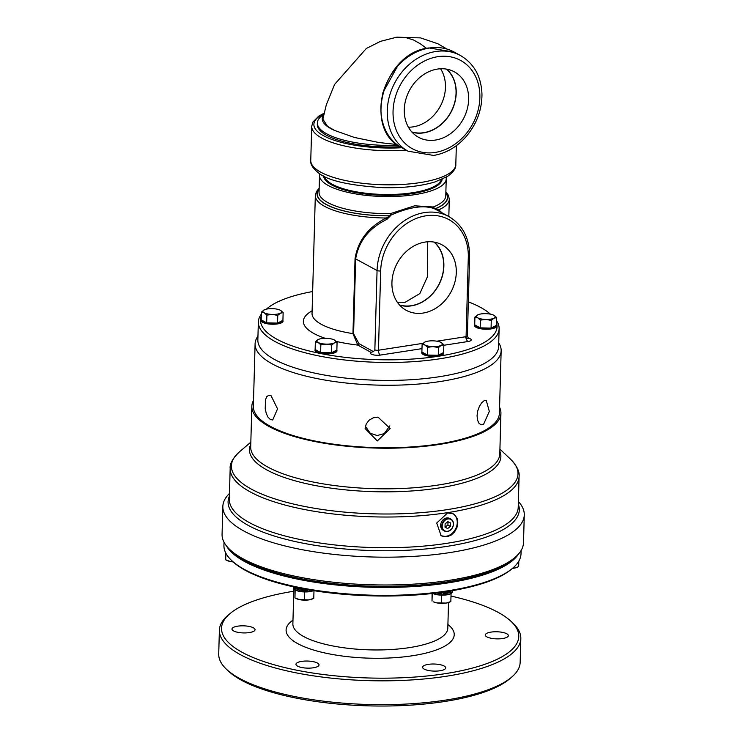 <?xml version="1.0" encoding="UTF-8"?>
<svg xmlns="http://www.w3.org/2000/svg" width="743" height="743" viewBox="0 0 743 743"><rect width="100%" height="100%" fill="white"/><g stroke="black" fill="none" stroke-linecap="round" stroke-linejoin="round"><path stroke-width="1.11" d="M365.389 426.361L370.302 433.299L377.203 435.547L384.215 433.624L389.787 425.869M270.387 419.526L268.074 417.269L266.291 413.526L265.223 408.873L265.474 399.753L266.756 396.669L268.873 395.211L271.056 395.685L277.548 408.845L272.709 419.971L270.387 419.526M377.314 440.933L365.11 428.525L366.197 424.012L369.02 420.278L373.153 417.863L377.983 417.092L390.168 428.572L377.314 440.933M483.489 424.513L481.055 424.81L478.929 423.222L477.489 420.009L477.062 415.671L477.749 410.879L479.393 406.365L481.678 402.79L484.148 400.672L486.21 400.291L489.321 411.418L483.489 424.513M408.409 127.202A36.388 29.729 118.8 0 0 440.116 106.583A36.388 29.729 118.8 0 0 440.562 68.765M446.376 69.099A36.388 29.729 -61.2 0 1 450.713 112.407A36.388 29.729 -61.2 0 1 411.808 131.929M412.04 132.198A36.574 29.887 118.8 0 0 450.843 112.481A36.574 29.887 118.8 0 0 446.729 69.155M437.441 69.08A37.308 30.482 -61.2 0 1 453.239 71.263A37.308 30.482 -61.2 0 1 463.158 119.261A37.308 30.482 -61.2 0 1 417.306 136.563A37.308 30.482 -61.2 0 1 406.04 98.726A37.308 30.482 -61.2 0 1 437.441 69.08M323.772 114.116L321.125 116.372A67.009 20.581 1.6 0 0 317.354 122.911L317.307 124.453A67.009 20.581 1.6 0 0 400.04 146.733M317.354 122.911A67.009 20.581 1.6 0 0 397.876 145.284M323.642 114.663A62.263 19.123 -178.4 0 0 334.591 130.443L354.374 137.446L378.893 142.517L396.836 144.504M334.591 130.443L327.57 126.356L322.852 119.196L326.326 104.772L334.591 84.423L366.28 48.518L380.453 41.348L396.92 37.15L405.362 37.456L413.489 39.964L420.427 43.846L426.556 48.397M261.35 314.168A120.44 36.992 1.6 0 0 258.35 321.988L257.849 339.932A120.44 36.992 1.6 0 0 317.911 373.794A120.44 36.992 1.6 0 0 439.067 376.766A120.44 36.992 1.6 0 0 498.627 346.656L499.129 328.712A120.44 36.992 1.6 0 0 496.565 320.735M496.51 325.778A11.015 3.381 -178.4 0 1 496.565 326.149A11.015 3.381 -178.4 0 1 485.616 329.233A11.015 3.381 -178.4 0 1 474.545 325.536A11.015 3.381 -178.4 0 1 474.619 325.165M443.692 352.953A11.015 3.381 -178.4 0 1 443.747 353.334A11.015 3.381 -178.4 0 1 435.574 356.361A11.015 3.381 -178.4 0 1 423.231 354.495A11.015 3.381 -178.4 0 1 421.727 352.711A11.015 3.381 -178.4 0 1 421.801 352.34M336.932 350.455A11.015 3.381 -178.4 0 1 336.988 350.826A11.015 3.381 -178.4 0 1 325.88 353.9A11.015 3.381 -178.4 0 1 314.967 350.213A11.015 3.381 -178.4 0 1 315.041 349.842M280.148 310.147L280.417 310.286A9.418 2.888 1.6 0 0 280.148 310.147A9.418 2.888 1.6 0 0 272.235 308.651A9.418 2.888 1.6 0 0 264.536 309.71A9.418 2.888 1.6 0 0 264.118 309.905A9.418 2.888 1.6 0 0 264.174 312.803A9.418 2.888 1.6 0 0 272.356 314.438A9.418 2.888 1.6 0 0 280.473 313.184A9.418 2.888 1.6 0 0 280.417 310.286L283.139 312.599L282.925 320.344L277.548 323.112L266.681 322.852L261.192 319.834A10.95 3.362 1.6 0 0 261.099 320.224A10.95 3.362 1.6 0 0 261.099 320.27A10.95 3.362 1.6 0 0 272.031 323.892A10.95 3.362 1.6 0 0 282.99 320.827A10.95 3.362 1.6 0 0 282.99 320.781A11.015 3.381 -178.4 0 1 283.046 321.152A11.015 3.381 -178.4 0 1 271.938 324.227A11.015 3.381 -178.4 0 1 261.025 320.53A11.015 3.381 -178.4 0 1 261.099 320.159M397.347 302.234L405.158 302.28L419.832 293.578L427.42 276.842L427.727 241.791M434.033 242.097A36.388 29.729 -61.2 0 1 441.277 278.941A36.388 29.729 -61.2 0 1 411.353 305.689A36.388 29.729 -61.2 0 1 399.465 304.927M399.706 305.187A36.574 29.887 118.8 0 0 411.343 305.865A36.574 29.887 118.8 0 0 441.361 279.164A36.574 29.887 118.8 0 0 434.386 242.153M423.12 313.054A37.308 30.482 -61.2 0 1 404.963 309.562A37.308 30.482 -61.2 0 1 397.403 262.864A37.308 30.482 -61.2 0 1 440.896 244.261A37.308 30.482 -61.2 0 1 454.967 281.829A37.308 30.482 -61.2 0 1 423.12 313.054M312.032 313.657L315.329 195.483A67.009 20.581 1.6 0 0 386.239 218.005C368.407 227.07 358.015 240.593 355.052 258.573L352.962 333.616L357.792 345.077A1.319 1.077 118.8 0 0 358.971 343.647L353.584 333.802L355.683 258.759C358.655 241.252 369.076 228.11 386.927 219.343L386.239 218.005L390.131 215.832A1.319 1.077 -61.2 0 0 390.669 215.6L390.567 215.544A1.319 1.077 -61.2 0 1 390.019 215.776L390.131 215.832A65.3 20.052 1.6 0 1 319.137 189.131M442.039 212.814L438.704 209.888L435.073 208.885L433.253 206.991L414.585 205.811L390.484 213.603L390.019 215.776A65.096 19.996 1.6 0 1 319.128 189.391M336.245 341.409A75.452 23.172 1.6 0 0 357.792 345.077L370.943 352.312L373.506 351.653L374.853 349.842A2.638 0.808 -178.4 0 0 378.456 350.222A3.956 1.932 -98.8 0 0 380.351 355.08L421.978 348.643M261.295 316.193A118.323 36.342 1.6 0 0 314.159 352.154A118.323 36.342 1.6 0 0 438.556 356.231A118.323 36.342 1.6 0 0 496.51 322.768M490.426 314.14A118.323 36.342 1.6 0 0 468.341 301.853M312.645 291.535A118.323 36.342 1.6 0 0 267.164 308.494A118.323 36.342 1.6 0 0 266.44 309.134M386.927 219.343L390.669 215.6M390.567 215.544L391.143 215.043L390.484 213.603A63.387 19.467 1.6 0 1 319.044 192.316L319.518 175.255A63.387 19.467 1.6 0 0 351.133 193.069A63.387 19.467 1.6 0 0 414.891 194.638A63.387 19.467 1.6 0 0 446.237 178.794A63.387 19.467 1.6 0 0 446.097 177.289M391.143 215.043C409.021 207.13 423.222 204.938 433.754 208.458A1.319 1.087 111.1 0 1 433.253 206.991A63.387 19.467 1.6 0 0 445.763 195.855L446.237 178.794M433.754 208.458L434.423 208.755A1.319 1.077 118.8 0 0 434.961 208.82A65.096 19.996 1.6 0 0 445.846 192.929M434.423 208.755L434.534 208.82A1.319 1.077 118.8 0 0 435.073 208.885A65.3 20.052 1.6 0 0 445.856 192.669M438.927 211.105A1.319 1.114 122.8 0 1 438.704 209.888A67.009 20.581 1.6 0 0 449.301 199.226L448.428 195.307L445.874 191.778M434.534 208.82L437.998 210.594M319.75 173.76A63.387 19.467 1.6 0 0 319.518 175.255M258.35 321.988A120.44 36.992 1.6 0 0 318.413 355.851A120.44 36.992 1.6 0 0 439.568 358.823A120.44 36.992 1.6 0 0 499.129 328.712M315.543 349.739A10.486 3.223 1.6 0 0 320.214 352.312M321.431 352.553A10.486 3.223 1.6 0 0 330.681 352.767M331.889 352.581A10.486 3.223 1.6 0 0 336.468 350.232M317.911 351.04A9.418 2.888 -178.4 0 1 317.846 351.012L315.125 349.516L315.348 341.771L318.06 339.588A9.418 2.888 1.6 0 0 318.115 342.486A9.418 2.888 1.6 0 0 326.288 344.12A9.418 2.888 1.6 0 0 334.415 342.867A9.418 2.888 1.6 0 0 334.359 339.969A9.418 2.888 1.6 0 0 334.081 339.83A9.418 2.888 1.6 0 0 326.177 338.334A9.418 2.888 1.6 0 0 318.478 339.393A9.418 2.888 1.6 0 0 318.06 339.588L318.45 339.402M315.134 349.498A10.95 3.362 1.6 0 0 315.041 349.897A10.95 3.362 1.6 0 0 320.567 352.99A10.95 3.362 1.6 0 0 336.932 350.51A10.95 3.362 1.6 0 0 336.839 350.037L331.489 352.795L320.623 352.535L317.874 351.021M261.601 320.057A10.486 3.223 1.6 0 0 266.273 322.629M267.489 322.871A10.486 3.223 1.6 0 0 276.74 323.094M277.947 322.908A10.486 3.223 1.6 0 0 282.526 320.549M517.239 567.271A9.418 2.888 -178.4 0 1 516.952 567.401A9.418 2.888 -178.4 0 1 513.942 568.191L518.66 566.658L518.818 561.095M512.512 568.33L513.942 568.191A9.418 2.888 -178.4 0 1 512.466 568.367M436.717 602.861L446.134 603.084A9.418 2.888 -178.4 0 1 436.717 602.861A9.418 2.888 -178.4 0 1 433.522 601.867L436.717 602.861M449.422 602.174A9.418 2.888 -178.4 0 1 449.134 602.304A9.418 2.888 -178.4 0 1 446.134 603.084L450.843 601.561L451.057 593.564M432.073 593.527L432.017 601.115L432.231 593.508M440.971 595.124L441.676 595.264L441.463 603.01M450.36 593.926L451.057 593.815M441.676 595.264L442.382 595.162M295.008 589.821L294.943 597.911L296.448 598.654A9.418 2.888 -178.4 0 0 299.643 599.657L309.06 599.87A9.418 2.888 -178.4 0 1 299.643 599.657L294.943 597.911L295.157 590.165L295.863 590.304M312.348 598.96A9.418 2.888 -178.4 0 1 312.06 599.09A9.418 2.888 -178.4 0 1 309.06 599.87L313.769 598.347L313.983 590.694M303.896 591.911L305.308 591.948M304.602 592.06L304.389 599.796M475.111 325.062A10.486 3.223 1.6 0 0 479.783 327.635M481.009 327.877A10.486 3.223 1.6 0 0 490.25 328.09M491.467 327.904A10.486 3.223 1.6 0 0 496.036 325.555M493.658 315.153L493.937 315.292A9.418 2.888 1.6 0 0 493.658 315.153A9.418 2.888 1.6 0 0 485.755 313.657A9.418 2.888 1.6 0 0 478.055 314.716A9.418 2.888 1.6 0 0 477.628 314.911A9.418 2.888 1.6 0 0 477.693 317.809A9.418 2.888 1.6 0 0 485.866 319.444A9.418 2.888 1.6 0 0 493.993 318.19A9.418 2.888 1.6 0 0 493.937 315.292L496.658 317.605L496.445 325.341L493.751 326.725A9.418 2.888 -178.4 0 1 493.724 326.744M493.751 326.725L491.067 328.109L485.634 327.988L480.192 327.858L477.452 326.344A9.418 2.888 -178.4 0 1 477.415 326.326M477.452 326.344L474.703 324.84A10.95 3.362 1.6 0 0 474.619 325.22A10.95 3.362 1.6 0 0 474.619 325.276A10.95 3.362 1.6 0 0 485.55 328.889A10.95 3.362 1.6 0 0 496.51 325.833A10.95 3.362 1.6 0 0 496.51 325.787A10.95 3.362 1.6 0 0 496.408 325.36M225.723 552.913L225.686 559.795L227.191 560.547A9.418 2.888 -178.4 0 0 230.386 561.541L233.014 561.81M225.872 553.21L225.686 559.795L230.386 561.541A9.418 2.888 -178.4 0 0 233.153 561.931M444.23 530.892L443.079 530.214A6.743 5.507 -61.2 0 1 440.933 523.388A6.743 5.507 -61.2 0 1 446.627 517.964A6.743 5.507 -61.2 0 1 449.571 518.41L450.769 519.023A6.78 5.535 118.8 0 0 447.797 518.577A6.78 5.535 118.8 0 0 442.066 524.019A6.78 5.535 118.8 0 0 444.23 530.892A6.78 5.535 118.8 0 0 452.468 527.697A6.78 5.535 118.8 0 0 450.769 519.023M445.113 523.806L447.871 521.66L450.537 522.961L450.434 526.415L447.676 528.561L445.02 527.251L445.113 523.806M445.02 527.103L447.899 525.022L447.992 521.716M447.676 528.561L445.141 527.159M450.434 526.415L447.899 525.022M447.945 518.958A6.473 5.285 -61.2 0 1 452.524 527.437A6.473 5.285 -61.2 0 1 442.856 528.932A6.473 5.285 -61.2 0 1 447.945 518.958M447.611 512.911L453.239 513.812L455.022 515.15L457.159 518.595L457.809 523.007L456.899 527.725L454.549 532.007L451.066 535.183L446.942 536.752L441.156 535.768L436.717 523.035L447.611 512.911M229.476 493.454A150.783 46.307 1.6 0 0 222.844 506.485A150.783 46.307 1.6 0 0 298.036 548.882A150.783 46.307 1.6 0 0 449.71 552.606A150.783 46.307 1.6 0 0 524.279 514.908A150.783 46.307 1.6 0 0 518.382 501.525M499.575 407.294A124.592 38.264 -178.4 0 1 500.921 413.284A124.592 38.264 -178.4 0 1 375.308 448.057A124.592 38.264 -178.4 0 1 251.831 406.328A124.592 38.264 -178.4 0 1 253.512 400.421M501.154 350.752L499.407 413.238A123.078 37.8 -178.4 0 1 438.537 444.008A123.078 37.8 -178.4 0 1 314.726 440.971A123.078 37.8 -178.4 0 1 253.354 406.365L255.1 343.879A123.078 37.8 1.6 0 0 316.472 378.475A123.078 37.8 1.6 0 0 440.283 381.512A123.078 37.8 1.6 0 0 501.154 350.752A123.078 37.8 1.6 0 0 498.729 342.894M440.813 535.564A12.529 10.244 118.8 0 0 455.413 529.313A12.529 10.244 118.8 0 0 452.886 513.627M524.279 514.908L523.499 542.715A150.783 46.307 -178.4 0 1 515.02 557.436A150.783 46.307 -178.4 0 1 448.939 580.413A150.783 46.307 -178.4 0 1 229.708 549.458A150.783 46.307 -178.4 0 1 222.064 534.301L222.844 506.485M229.708 549.458L231.658 551.315A148.665 45.657 1.6 0 0 371.454 586.162A148.665 45.657 1.6 0 0 512.976 559.173L515.02 557.436M257.951 336.17A123.078 37.8 1.6 0 0 255.1 343.879M231.472 560.343L232.438 561.271A147.551 45.314 1.6 0 0 298.407 587.889A147.551 45.314 1.6 0 0 300.553 588.317A147.551 45.314 1.6 0 0 445.902 591.725A147.551 45.314 1.6 0 0 448.038 591.391A147.551 45.314 1.6 0 0 511.639 569.073L512.661 568.2A148.6 45.639 -178.4 0 1 371.203 595.171A148.6 45.639 -178.4 0 1 231.472 560.343A148.6 45.639 -178.4 0 1 223.931 545.399L224.024 542.195M521.112 550.498L521.019 553.702A148.6 45.639 -178.4 0 1 512.661 568.2M226.355 545.78A148.6 45.639 1.6 0 0 371.426 587.267A148.6 45.639 1.6 0 0 518.577 553.944M243.435 625.829A11.544 3.548 -178.4 0 1 255.044 629.702A11.544 3.548 -178.4 0 1 243.407 632.925A11.544 3.548 -178.4 0 1 231.965 629.061A11.544 3.548 -178.4 0 1 243.435 625.829M297.469 662.589A11.544 3.548 -178.4 0 1 310.5 661.242A11.544 3.548 -178.4 0 1 319.035 664.92A11.544 3.548 -178.4 0 1 307.398 668.133A11.544 3.548 -178.4 0 1 295.965 664.27A11.544 3.548 -178.4 0 1 297.469 662.589M424.197 669.099A11.544 3.548 -178.4 0 1 422.618 667.242A11.544 3.548 -178.4 0 1 434.256 664.019A11.544 3.548 -178.4 0 1 445.698 667.883A11.544 3.548 -178.4 0 1 437.125 671.059A11.544 3.548 -178.4 0 1 424.197 669.099M496.891 638.869A11.544 3.548 -178.4 0 1 485.281 634.996A11.544 3.548 -178.4 0 1 496.918 631.773A11.544 3.548 -178.4 0 1 508.361 635.636A11.544 3.548 -178.4 0 1 496.891 638.869M226.364 669.155L228.315 671.013A148.665 45.657 1.6 0 0 368.11 705.85A148.665 45.657 1.6 0 0 509.633 678.87L511.676 677.124A150.783 46.307 -178.4 0 1 445.596 700.101A150.783 46.307 -178.4 0 1 226.364 669.155A150.783 46.307 -178.4 0 1 218.721 653.989L219.389 630.148A150.783 46.307 1.6 0 0 294.581 672.536A150.783 46.307 1.6 0 0 446.264 676.26A150.783 46.307 1.6 0 0 520.824 638.562A150.783 46.307 1.6 0 0 513.181 623.405L511.23 621.547A148.665 45.657 -178.4 0 1 368.89 677.987A148.665 45.657 -178.4 0 1 229.912 613.69A148.665 45.657 -178.4 0 1 293.782 591.233M520.824 638.562L520.156 662.412A150.783 46.307 -178.4 0 1 511.676 677.124M450.992 596.062A148.665 45.657 -178.4 0 1 511.23 621.547M229.912 613.69L227.869 615.436A150.783 46.307 1.6 0 0 219.389 630.148M422.293 352.238A10.486 3.223 1.6 0 0 426.965 354.81M428.191 355.052A10.486 3.223 1.6 0 0 437.432 355.275M424.662 353.547A9.418 2.888 -178.4 0 1 424.606 353.51L421.885 352.015A10.95 3.362 1.6 0 0 421.801 352.405A10.95 3.362 1.6 0 0 427.262 355.479A10.95 3.362 1.6 0 0 438.277 355.748A10.95 3.362 1.6 0 0 443.692 353.009A10.95 3.362 1.6 0 0 443.59 352.544M438.649 355.089A10.486 3.223 1.6 0 0 443.218 352.73M440.859 342.337L441.119 342.467A9.418 2.888 1.6 0 0 440.84 342.328A9.418 2.888 1.6 0 0 432.937 340.833A9.418 2.888 1.6 0 0 425.237 341.891A9.418 2.888 1.6 0 0 424.81 342.086A9.418 2.888 1.6 0 0 424.875 344.984A9.418 2.888 1.6 0 0 433.048 346.619A9.418 2.888 1.6 0 0 441.175 345.365A9.418 2.888 1.6 0 0 441.119 342.467L443.84 344.78L441.175 345.365L438.463 347.548L433.048 346.619L427.596 347.297L424.875 344.984L422.108 344.269L425.237 341.891M443.84 344.78L443.627 352.526L438.249 355.293L427.383 355.033L427.596 347.297M438.249 355.293L438.463 347.548M427.383 355.033L424.634 353.529M421.885 352.015L422.108 344.269M224.86 550.916A10.95 3.362 -178.4 0 1 224.349 549.866L224.367 549.309M496.658 317.605L493.993 318.19L491.281 320.372L485.866 319.444L480.415 320.112L477.693 317.809L474.926 317.094L478.055 314.716M491.067 328.109L491.281 320.372M474.703 324.84L474.926 317.094M480.192 327.858L480.415 320.112M309.329 590.248L310.639 589.961M310.602 590.007L309.357 590.276M306.534 590.369L308.011 590.406M307.936 590.295L299.457 590.007L303.636 590.49M303.683 590.332L306.59 590.481M299.503 589.979L295.24 588.558L299.494 589.979M294.581 588.242L293.764 587.267L294.581 588.242M300.553 588.317A10.486 3.223 -178.4 0 1 298.407 587.889M313.174 590.564A10.95 3.362 -178.4 0 1 302.689 591.549A10.95 3.362 -178.4 0 1 294.163 589.069A10.95 3.362 -178.4 0 1 293.606 587.973L293.634 586.877M305.559 589.264A10.95 3.362 -178.4 0 1 294.813 587.137M313.5 590.62A10.486 3.223 -178.4 0 1 303.358 591.883A10.486 3.223 -178.4 0 1 294.59 589.478L294.163 589.069M452.366 591.298L452.589 590.286M452.589 590.332L452.376 591.298M451.382 592.115L446.181 593.555L451.4 592.115M446.144 593.406L444.806 593.676L446.218 593.508M443.367 593.583L444.853 593.638M444.778 593.527L443.422 593.703M436.355 593.025L441.964 593.713M441.927 593.592L436.206 593.044M452.608 590.639L452.571 591.799A10.95 3.362 -178.4 0 1 451.958 592.868A10.95 3.362 -178.4 0 1 443.525 594.846A10.95 3.362 -178.4 0 1 433.15 593.406M451.54 590.815A10.95 3.362 -178.4 0 1 440.924 592.44M448.038 591.391A10.486 3.223 -178.4 0 1 445.902 591.725M451.958 592.868L451.512 593.239A10.486 3.223 -178.4 0 1 442.837 595.162A10.486 3.223 -178.4 0 1 432.788 593.443M261.192 319.834L261.406 312.088L264.536 309.71M266.681 322.852L266.895 315.116L264.174 312.803L261.406 312.088M277.548 323.112L277.761 315.366L272.356 314.438L266.895 315.116M283.139 312.599L280.473 313.184L277.761 315.366M320.623 352.535L320.837 344.789L318.115 342.486L315.348 341.771M331.489 352.795L331.703 345.049L326.288 344.12L320.837 344.789M336.867 350.027L337.081 342.282L334.415 342.867L331.703 345.049M334.099 339.839L337.081 342.282M398.183 65.031L382.636 93.144M460.614 55.604A54.545 44.571 118.8 0 0 395.276 81.906A54.545 44.571 118.8 0 0 408.028 151.182L433.633 155.436C445.716 153.392 456.332 147.355 465.48 137.334C476.458 124.694 481.947 110.308 481.966 94.194C481.278 76.557 474.155 63.694 460.614 55.604L454.289 52.121L429.064 47.942C383.629 52.177 362.157 129.143 401.694 147.699A54.545 44.571 -61.2 0 1 383.184 92.513A54.545 44.571 -61.2 0 1 429.445 48.016A54.545 44.571 -61.2 0 1 454.289 52.121M435.119 152.436A50.329 41.125 -61.2 0 1 399.53 86.439A50.329 41.125 -61.2 0 1 474.721 74.811A50.329 41.125 -61.2 0 1 435.119 152.436M323.976 113.28L318.756 116.131L312.933 122.001L311.716 126.31A72.554 22.281 1.6 0 0 406.124 150.132M401.759 147.736A70.446 21.631 -178.4 0 1 327.858 137.836A70.446 21.631 -178.4 0 1 323.883 113.679M456.341 145.684L455.812 164.491A72.554 22.281 -178.4 0 1 382.664 184.738A72.554 22.281 -178.4 0 1 310.76 160.442L311.716 126.31M324.412 176.379A58.688 18.027 1.6 0 0 332.27 184.245A58.688 18.027 1.6 0 0 412.541 192.725A58.688 18.027 1.6 0 0 441.296 179.639M312.032 313.444A67.009 20.581 1.6 0 0 352.962 333.616L353.584 333.802M443.822 345.272L467.979 341.529A3.956 1.932 81.2 0 1 466.084 336.672L436.856 341.186M423.083 343.322L378.456 350.222L380.676 270.907A50.784 41.497 -61.2 0 1 425.841 215.823A50.784 41.497 -61.2 0 1 468.304 257.357A2.638 0.808 1.6 0 0 469.604 256.697C469.66 238.308 462.759 224.934 448.911 216.594A53.422 43.651 118.8 0 0 402.121 222.352A53.422 43.651 118.8 0 0 377.063 270.526A2.638 0.808 1.6 0 0 380.676 270.907M467.979 341.529A6.594 2.025 1.6 0 0 468.034 338.046M465.322 337.898L468.536 338.52L467.393 336.012A2.638 0.808 -178.4 0 1 466.084 336.672L468.304 257.357M370.943 352.312A6.594 2.025 1.6 0 0 372.68 354.662A6.594 2.025 1.6 0 0 380.351 355.08M312.106 310.825A75.452 23.172 1.6 0 0 325.276 338.325M355.052 258.573L377.063 270.526L374.853 349.842M373.506 351.653L358.971 343.647M323.567 175.952A59.347 18.231 1.6 0 0 331.684 184.942A59.347 18.231 1.6 0 0 397.245 195.075A59.347 18.231 1.6 0 0 442.159 179.258M447.62 512.642A144.513 44.385 1.6 0 0 519.088 476.514L518.224 507.218A144.513 44.385 -178.4 0 1 446.757 543.337A144.513 44.385 -178.4 0 1 249.1 522.459A144.513 44.385 -178.4 0 1 229.318 499.147L230.172 468.443A144.513 44.385 1.6 0 0 249.964 491.755A144.513 44.385 1.6 0 0 447.62 512.642M229.401 496.175A145.674 44.738 1.6 0 0 248.032 525.273A145.674 44.738 1.6 0 0 447.267 546.328A145.674 44.738 1.6 0 0 518.308 504.246M499.918 449.106L510.729 459.397A143.353 44.032 -178.4 0 1 433.773 511.435A143.353 44.032 -178.4 0 1 251.032 488.94A143.353 44.032 -178.4 0 1 239.469 451.828C232.708 458.422 229.606 463.966 230.172 468.443M250.772 444.36A125.753 38.627 1.6 0 0 374.091 491.68A125.753 38.627 1.6 0 0 499.863 451.317M500.921 413.284L499.788 453.889A124.592 38.264 -178.4 0 1 374.175 488.662A124.592 38.264 -178.4 0 1 250.697 446.933L251.831 406.328M448.521 602.527L447.806 628.234A77.504 23.804 -178.4 0 1 409.477 647.608A77.504 23.804 -178.4 0 1 303.478 636.417A77.504 23.804 -178.4 0 1 292.872 623.906L293.847 588.716M292.974 620.164A84.098 25.829 1.6 0 0 297.618 643.568A84.098 25.829 1.6 0 0 407.47 656.45A84.098 25.829 1.6 0 0 447.908 624.491M408.028 151.182L401.694 147.699M455.812 164.491C456.109 168.308 453.323 172.302 447.444 176.472L435.092 181.896C420.891 186.168 403.635 188.09 383.332 187.682C349.238 185.527 327.663 180.623 318.589 172.97C312.784 168.327 310.175 164.147 310.76 160.442M395.555 37.326L420.529 37.884L437.868 43.763L446.924 49.038M448.818 216.538L449.301 199.226M469.604 256.697L467.393 336.012M437.943 210.557L448.911 216.594M319.156 188.239L316.416 191.601L315.329 195.483M267.164 308.494L266.403 309.144M336.913 351.198L336.932 350.51M315.023 350.585L315.041 349.897M282.972 321.515L282.99 320.827M261.081 320.902L261.099 320.224M516.952 567.401L517.778 567.058M449.134 602.304L449.961 601.951M312.06 599.09L312.887 598.737M474.601 325.908L474.619 325.22M496.482 326.521L496.51 325.833M510.729 459.397C516.961 466.01 519.747 471.712 519.088 476.514M250.837 442.15L239.469 451.828M421.783 353.083L421.801 352.405M443.673 353.696L443.692 353.009"/></g></svg>
